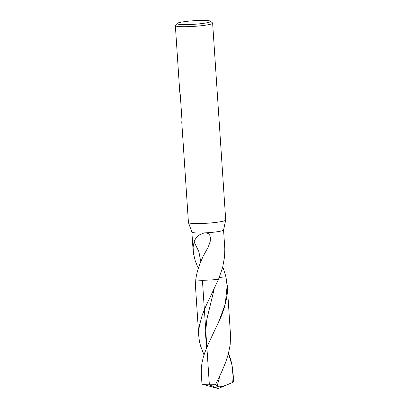 <?xml version="1.0" encoding="UTF-8"?>
<svg xmlns="http://www.w3.org/2000/svg" width="409" height="409" viewBox="0 0 409 409"><rect width="100%" height="100%" fill="white"/><g stroke="black" fill="none" stroke-linecap="round" stroke-linejoin="round"><path stroke-width="0.61" d="M200.763 261.54L198.835 251.52L194.096 241.959C194.945 239.168 196.714 236.811 199.403 234.899L204.198 232.9A15.879 1.687 176.2 0 1 199.28 233.002A15.879 1.687 176.2 0 1 191.887 232.123L188.442 222.537A18.681 1.984 176.2 0 1 188.431 222.476L181.765 122.112L181.979 120.251L180.287 94.77L179.776 92.199L175.354 25.614A18.681 1.984 176.2 0 1 175.446 25.394L177.179 23.436A16.81 1.784 176.2 0 1 193.754 20.736A16.81 1.784 176.2 0 1 210.538 21.222A16.81 1.784 176.2 0 1 202.803 23.451A16.81 1.784 176.2 0 1 184.934 24.622A16.81 1.784 176.2 0 1 177.179 23.436M204.198 232.9L206.008 232.813A15.879 1.687 176.2 0 0 223.559 230.016L225.702 220.062A18.681 1.984 176.2 0 1 215.891 222.409A18.681 1.984 176.2 0 1 197.138 223.575A18.681 1.984 176.2 0 1 188.442 222.537M210.538 21.222L212.511 22.93A18.681 1.984 176.2 0 1 212.634 23.134L225.707 220.001A18.681 1.984 176.2 0 1 225.702 220.062M212.634 23.134A18.681 1.984 176.2 0 1 203.063 25.516A18.681 1.984 176.2 0 1 184.065 26.708A18.681 1.984 176.2 0 1 175.354 25.614M223.565 229.965L224.822 249.05L224.577 256.637L222.695 267.189L218.544 279.25A15.879 1.687 176.2 0 1 202.419 280.262A15.879 1.687 176.2 0 1 195.753 279.782L195.538 287.159L198.8 336.285L198.789 330.774L199.387 325.676L202.164 315.293L205.824 306.28L218.544 279.25A15.879 1.687 176.2 0 1 202.419 280.262A15.879 1.687 176.2 0 1 195.753 279.782C196.427 274.562 197.833 269.204 199.965 263.693L203.074 256.402L208.283 246.98L210.216 241.382L210.456 237.741L209.74 235.175L208.247 233.524L206.008 232.813M222.777 266.862L225.962 276.775L219.265 277.476L225.962 276.775L227.353 287.844L227.174 293.539L226.417 299.255L224.275 307.921L221.177 316.494L208.186 344.255L204.868 352.425L203.196 357.665L202 362.839L201.34 367.952L201.254 373.018L201.959 383.867A15.879 1.687 176.2 0 0 202.69 384.317L218.181 388.55L209.362 384.803A15.879 1.687 176.2 0 1 202.69 384.317M194.096 241.959L193.109 246.949L193.401 253.166L195.246 260.835L198.309 268.488M204.025 354.894L200.512 345.835L199.347 340.84L198.8 336.285M228.534 353.269L230.901 360.114L232.655 368.545L233.11 376.474L232.716 382.405A15.879 1.687 176.2 0 0 232.977 382.303L218.181 388.55M232.997 372.011L233.646 381.766A15.879 1.687 176.2 0 1 232.977 382.303M227.246 285.41L230.584 336.254L230.165 344.818L228.334 354.046L225.533 362.645L221.975 371.178L215.538 384.639L217.138 386.178C219.669 388.361 228.033 384.44 232.716 382.405M215.538 384.639A15.879 1.687 176.2 0 1 209.362 384.803L202.419 280.262M206.596 347.947L205.487 333.596L206.903 319.015L214.204 288.902M217.138 386.178L219.96 375.518M233.11 376.474L231.939 364.925L228.452 353.591M218.324 323.028L225.267 304.045L227.215 285.012M193.099 250.497L191.877 232.072"/></g></svg>
